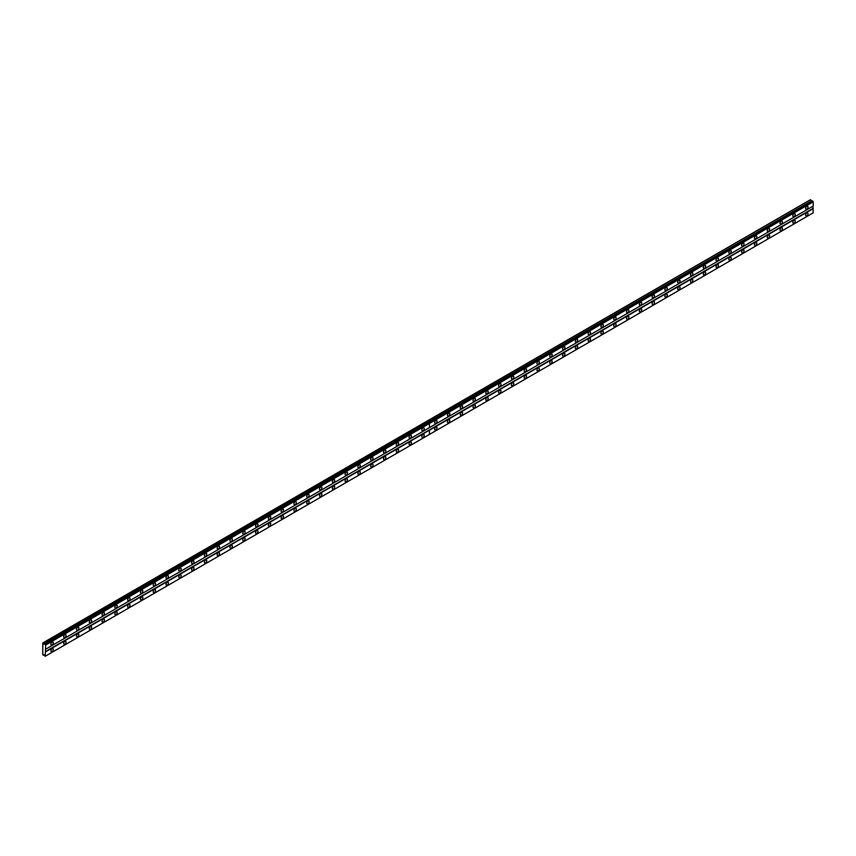 <?xml version="1.0" encoding="UTF-8"?>
<svg xmlns="http://www.w3.org/2000/svg" width="856" height="856" viewBox="0 0 856 856"><rect width="100%" height="100%" fill="white"/><g stroke="black" fill="none" stroke-linecap="round" stroke-linejoin="round"><path stroke-width="1.28" d="M423.046 430.686A1.701 0.984 120 0 0 424.148 429.198A1.701 0.984 120 0 0 423.891 427.84A1.701 0.984 120 0 0 423.046 427.914A1.701 0.984 120 0 0 421.933 429.412A1.701 0.984 120 0 0 422.19 430.771A1.701 0.984 120 0 0 423.046 430.686M410.249 438.069A1.701 0.984 120 0 0 411.362 436.581A1.701 0.984 120 0 0 411.094 435.223A1.701 0.984 120 0 0 410.249 435.308A1.701 0.984 120 0 0 409.147 436.795A1.701 0.984 120 0 0 409.403 438.154A1.701 0.984 120 0 0 410.249 438.069M397.462 445.462A1.701 0.984 120 0 0 398.564 443.964A1.701 0.984 120 0 0 398.308 442.606A1.701 0.984 120 0 0 397.462 442.691A1.701 0.984 120 0 0 396.349 444.189A1.701 0.984 120 0 0 396.606 445.548A1.701 0.984 120 0 0 397.462 445.462M384.665 452.845A1.701 0.984 120 0 0 385.778 451.347A1.701 0.984 120 0 0 385.51 449.989A1.701 0.984 120 0 0 384.665 450.074A1.701 0.984 120 0 0 383.563 451.572A1.701 0.984 120 0 0 383.82 452.931A1.701 0.984 120 0 0 384.665 452.845M371.879 460.228A1.701 0.984 120 0 0 372.981 458.73A1.701 0.984 120 0 0 372.724 457.372A1.701 0.984 120 0 0 371.879 457.457A1.701 0.984 120 0 0 370.766 458.955A1.701 0.984 120 0 0 371.023 460.314A1.701 0.984 120 0 0 371.879 460.228M359.081 467.611A1.701 0.984 120 0 0 360.194 466.124A1.701 0.984 120 0 0 359.927 464.765A1.701 0.984 120 0 0 359.081 464.851A1.701 0.984 120 0 0 357.979 466.338A1.701 0.984 120 0 0 358.236 467.697A1.701 0.984 120 0 0 359.081 467.611M346.295 475.005A1.701 0.984 120 0 0 347.397 473.507A1.701 0.984 120 0 0 347.14 472.148A1.701 0.984 120 0 0 346.295 472.234A1.701 0.984 120 0 0 345.182 473.721A1.701 0.984 120 0 0 345.439 475.08A1.701 0.984 120 0 0 346.295 475.005M333.498 482.388A1.701 0.984 120 0 0 334.61 480.89A1.701 0.984 120 0 0 334.343 479.531A1.701 0.984 120 0 0 333.498 479.617A1.701 0.984 120 0 0 332.395 481.115A1.701 0.984 120 0 0 332.652 482.474A1.701 0.984 120 0 0 333.498 482.388M320.711 489.771A1.701 0.984 120 0 0 321.813 488.273A1.701 0.984 120 0 0 321.556 486.914A1.701 0.984 120 0 0 320.711 487A1.701 0.984 120 0 0 319.598 488.498A1.701 0.984 120 0 0 319.855 489.857A1.701 0.984 120 0 0 320.711 489.771M307.914 497.154A1.701 0.984 120 0 0 309.027 495.667A1.701 0.984 120 0 0 308.759 494.308A1.701 0.984 120 0 0 307.914 494.383A1.701 0.984 120 0 0 306.812 495.881A1.701 0.984 120 0 0 307.069 497.24A1.701 0.984 120 0 0 307.914 497.154M295.127 504.537A1.701 0.984 120 0 0 296.23 503.05A1.701 0.984 120 0 0 295.973 501.691A1.701 0.984 120 0 0 295.127 501.776A1.701 0.984 120 0 0 294.015 503.264A1.701 0.984 120 0 0 294.271 504.623A1.701 0.984 120 0 0 295.127 504.537M282.33 511.931A1.701 0.984 120 0 0 283.443 510.433A1.701 0.984 120 0 0 283.175 509.074A1.701 0.984 120 0 0 282.33 509.16A1.701 0.984 120 0 0 281.228 510.658A1.701 0.984 120 0 0 281.485 512.016A1.701 0.984 120 0 0 282.33 511.931M269.544 519.314A1.701 0.984 120 0 0 270.646 517.816A1.701 0.984 120 0 0 270.389 516.457A1.701 0.984 120 0 0 269.544 516.543A1.701 0.984 120 0 0 268.431 518.04A1.701 0.984 120 0 0 268.688 519.399A1.701 0.984 120 0 0 269.544 519.314M256.747 526.697A1.701 0.984 120 0 0 257.859 525.199A1.701 0.984 120 0 0 257.592 523.84A1.701 0.984 120 0 0 256.747 523.926A1.701 0.984 120 0 0 255.634 525.423A1.701 0.984 120 0 0 255.901 526.782A1.701 0.984 120 0 0 256.747 526.697M243.96 534.08A1.701 0.984 120 0 0 245.062 532.593A1.701 0.984 120 0 0 244.805 531.234A1.701 0.984 120 0 0 243.96 531.319A1.701 0.984 120 0 0 242.847 532.807A1.701 0.984 120 0 0 243.104 534.165A1.701 0.984 120 0 0 243.96 534.08M231.163 541.474A1.701 0.984 120 0 0 232.276 539.976A1.701 0.984 120 0 0 232.008 538.617A1.701 0.984 120 0 0 231.163 538.702A1.701 0.984 120 0 0 230.05 540.19A1.701 0.984 120 0 0 230.318 541.548A1.701 0.984 120 0 0 231.163 541.474M218.366 548.857A1.701 0.984 120 0 0 219.478 547.359A1.701 0.984 120 0 0 219.222 546A1.701 0.984 120 0 0 218.366 546.085A1.701 0.984 120 0 0 217.264 547.583A1.701 0.984 120 0 0 217.52 548.942A1.701 0.984 120 0 0 218.366 548.857M205.579 556.24A1.701 0.984 120 0 0 206.681 554.742A1.701 0.984 120 0 0 206.424 553.383A1.701 0.984 120 0 0 205.579 553.468A1.701 0.984 120 0 0 204.466 554.966A1.701 0.984 120 0 0 204.734 556.325A1.701 0.984 120 0 0 205.579 556.24M192.782 563.623A1.701 0.984 120 0 0 193.895 562.135A1.701 0.984 120 0 0 193.638 560.776A1.701 0.984 120 0 0 192.782 560.851A1.701 0.984 120 0 0 191.68 562.349A1.701 0.984 120 0 0 191.937 563.708A1.701 0.984 120 0 0 192.782 563.623M179.995 571.016A1.701 0.984 120 0 0 181.097 569.518A1.701 0.984 120 0 0 180.841 568.159A1.701 0.984 120 0 0 179.995 568.245A1.701 0.984 120 0 0 178.883 569.732A1.701 0.984 120 0 0 179.15 571.091A1.701 0.984 120 0 0 179.995 571.016M167.198 578.399A1.701 0.984 120 0 0 168.311 576.901A1.701 0.984 120 0 0 168.054 575.542A1.701 0.984 120 0 0 167.198 575.628A1.701 0.984 120 0 0 166.096 577.126A1.701 0.984 120 0 0 166.353 578.485A1.701 0.984 120 0 0 167.198 578.399M154.412 585.782A1.701 0.984 120 0 0 155.514 584.284A1.701 0.984 120 0 0 155.257 582.925A1.701 0.984 120 0 0 154.412 583.011A1.701 0.984 120 0 0 153.299 584.509A1.701 0.984 120 0 0 153.566 585.868A1.701 0.984 120 0 0 154.412 585.782M141.614 593.165A1.701 0.984 120 0 0 142.727 591.678A1.701 0.984 120 0 0 142.471 590.319A1.701 0.984 120 0 0 141.614 590.394A1.701 0.984 120 0 0 140.512 591.892A1.701 0.984 120 0 0 140.769 593.251A1.701 0.984 120 0 0 141.614 593.165M128.828 600.548A1.701 0.984 120 0 0 129.93 599.061A1.701 0.984 120 0 0 129.673 597.702A1.701 0.984 120 0 0 128.828 597.788A1.701 0.984 120 0 0 127.715 599.275A1.701 0.984 120 0 0 127.983 600.634A1.701 0.984 120 0 0 128.828 600.548M116.031 607.942A1.701 0.984 120 0 0 117.144 606.444A1.701 0.984 120 0 0 116.887 605.085A1.701 0.984 120 0 0 116.031 605.171A1.701 0.984 120 0 0 114.929 606.658A1.701 0.984 120 0 0 115.186 608.017A1.701 0.984 120 0 0 116.031 607.942M103.244 615.325A1.701 0.984 120 0 0 104.346 613.827A1.701 0.984 120 0 0 104.09 612.468A1.701 0.984 120 0 0 103.244 612.554A1.701 0.984 120 0 0 102.132 614.052A1.701 0.984 120 0 0 102.399 615.41A1.701 0.984 120 0 0 103.244 615.325M90.447 622.708A1.701 0.984 120 0 0 91.56 621.21A1.701 0.984 120 0 0 91.303 619.851A1.701 0.984 120 0 0 90.447 619.937A1.701 0.984 120 0 0 89.345 621.435A1.701 0.984 120 0 0 89.602 622.793A1.701 0.984 120 0 0 90.447 622.708M77.661 630.091A1.701 0.984 120 0 0 78.763 628.604A1.701 0.984 120 0 0 78.506 627.245A1.701 0.984 120 0 0 77.661 627.32A1.701 0.984 120 0 0 76.548 628.818A1.701 0.984 120 0 0 76.815 630.177A1.701 0.984 120 0 0 77.661 630.091M64.863 637.485A1.701 0.984 120 0 0 65.976 635.987A1.701 0.984 120 0 0 65.719 634.628A1.701 0.984 120 0 0 64.863 634.713A1.701 0.984 120 0 0 63.761 636.201A1.701 0.984 120 0 0 64.018 637.56A1.701 0.984 120 0 0 64.863 637.485M52.077 644.868A1.701 0.984 120 0 0 53.179 643.37A1.701 0.984 120 0 0 52.922 642.011A1.701 0.984 120 0 0 52.077 642.096A1.701 0.984 120 0 0 50.964 643.594A1.701 0.984 120 0 0 51.221 644.953A1.701 0.984 120 0 0 52.077 644.868M423.046 437.33A1.701 0.984 120 0 0 424.148 435.843A1.701 0.984 120 0 0 423.891 434.484A1.701 0.984 120 0 0 423.046 434.57A1.701 0.984 120 0 0 421.933 436.057A1.701 0.984 120 0 0 422.19 437.416A1.701 0.984 120 0 0 423.046 437.33M410.249 444.724A1.701 0.984 120 0 0 411.362 443.226A1.701 0.984 120 0 0 411.094 441.867A1.701 0.984 120 0 0 410.249 441.953A1.701 0.984 120 0 0 409.147 443.451A1.701 0.984 120 0 0 409.403 444.81A1.701 0.984 120 0 0 410.249 444.724M397.462 452.107A1.701 0.984 120 0 0 398.564 450.609A1.701 0.984 120 0 0 398.308 449.25A1.701 0.984 120 0 0 397.462 449.336A1.701 0.984 120 0 0 396.349 450.834A1.701 0.984 120 0 0 396.606 452.193A1.701 0.984 120 0 0 397.462 452.107M384.665 459.49A1.701 0.984 120 0 0 385.778 457.992A1.701 0.984 120 0 0 385.51 456.633A1.701 0.984 120 0 0 384.665 456.719A1.701 0.984 120 0 0 383.563 458.217A1.701 0.984 120 0 0 383.82 459.576A1.701 0.984 120 0 0 384.665 459.49M371.879 466.873A1.701 0.984 120 0 0 372.981 465.386A1.701 0.984 120 0 0 372.724 464.027A1.701 0.984 120 0 0 371.879 464.113A1.701 0.984 120 0 0 370.766 465.6A1.701 0.984 120 0 0 371.023 466.959A1.701 0.984 120 0 0 371.879 466.873M359.081 474.267A1.701 0.984 120 0 0 360.194 472.769A1.701 0.984 120 0 0 359.927 471.41A1.701 0.984 120 0 0 359.081 471.495A1.701 0.984 120 0 0 357.979 472.983A1.701 0.984 120 0 0 358.236 474.342A1.701 0.984 120 0 0 359.081 474.267M346.295 481.65A1.701 0.984 120 0 0 347.397 480.152A1.701 0.984 120 0 0 347.14 478.793A1.701 0.984 120 0 0 346.295 478.879A1.701 0.984 120 0 0 345.182 480.377A1.701 0.984 120 0 0 345.439 481.735A1.701 0.984 120 0 0 346.295 481.65M333.498 489.033A1.701 0.984 120 0 0 334.61 487.535A1.701 0.984 120 0 0 334.343 486.176A1.701 0.984 120 0 0 333.498 486.262A1.701 0.984 120 0 0 332.395 487.76A1.701 0.984 120 0 0 332.652 489.118A1.701 0.984 120 0 0 333.498 489.033M320.711 496.416A1.701 0.984 120 0 0 321.813 494.929A1.701 0.984 120 0 0 321.556 493.57A1.701 0.984 120 0 0 320.711 493.645A1.701 0.984 120 0 0 319.598 495.143A1.701 0.984 120 0 0 319.855 496.501A1.701 0.984 120 0 0 320.711 496.416M307.914 503.799A1.701 0.984 120 0 0 309.027 502.312A1.701 0.984 120 0 0 308.759 500.953A1.701 0.984 120 0 0 307.914 501.038A1.701 0.984 120 0 0 306.812 502.526A1.701 0.984 120 0 0 307.069 503.884A1.701 0.984 120 0 0 307.914 503.799M295.127 511.193A1.701 0.984 120 0 0 296.23 509.695A1.701 0.984 120 0 0 295.973 508.336A1.701 0.984 120 0 0 295.127 508.421A1.701 0.984 120 0 0 294.015 509.919A1.701 0.984 120 0 0 294.271 511.278A1.701 0.984 120 0 0 295.127 511.193M282.33 518.576A1.701 0.984 120 0 0 283.443 517.077A1.701 0.984 120 0 0 283.175 515.719A1.701 0.984 120 0 0 282.33 515.804A1.701 0.984 120 0 0 281.228 517.302A1.701 0.984 120 0 0 281.485 518.661A1.701 0.984 120 0 0 282.33 518.576M269.544 525.959A1.701 0.984 120 0 0 270.646 524.461A1.701 0.984 120 0 0 270.389 523.102A1.701 0.984 120 0 0 269.544 523.187A1.701 0.984 120 0 0 268.431 524.685A1.701 0.984 120 0 0 268.688 526.044A1.701 0.984 120 0 0 269.544 525.959M256.747 533.341A1.701 0.984 120 0 0 257.859 531.854A1.701 0.984 120 0 0 257.592 530.495A1.701 0.984 120 0 0 256.747 530.581A1.701 0.984 120 0 0 255.634 532.068A1.701 0.984 120 0 0 255.901 533.427A1.701 0.984 120 0 0 256.747 533.341M243.96 540.735A1.701 0.984 120 0 0 245.062 539.237A1.701 0.984 120 0 0 244.805 537.878A1.701 0.984 120 0 0 243.96 537.964A1.701 0.984 120 0 0 242.847 539.451A1.701 0.984 120 0 0 243.104 540.81A1.701 0.984 120 0 0 243.96 540.735M231.163 548.118A1.701 0.984 120 0 0 232.276 546.62A1.701 0.984 120 0 0 232.008 545.261A1.701 0.984 120 0 0 231.163 545.347A1.701 0.984 120 0 0 230.05 546.845A1.701 0.984 120 0 0 230.318 548.204A1.701 0.984 120 0 0 231.163 548.118M218.366 555.501A1.701 0.984 120 0 0 219.478 554.003A1.701 0.984 120 0 0 219.222 552.644A1.701 0.984 120 0 0 218.366 552.73A1.701 0.984 120 0 0 217.264 554.228A1.701 0.984 120 0 0 217.52 555.587A1.701 0.984 120 0 0 218.366 555.501M205.579 562.884A1.701 0.984 120 0 0 206.681 561.397A1.701 0.984 120 0 0 206.424 560.038A1.701 0.984 120 0 0 205.579 560.113A1.701 0.984 120 0 0 204.466 561.611A1.701 0.984 120 0 0 204.734 562.97A1.701 0.984 120 0 0 205.579 562.884M192.782 570.278A1.701 0.984 120 0 0 193.895 568.78A1.701 0.984 120 0 0 193.638 567.421A1.701 0.984 120 0 0 192.782 567.507A1.701 0.984 120 0 0 191.68 568.994A1.701 0.984 120 0 0 191.937 570.353A1.701 0.984 120 0 0 192.782 570.278M179.995 577.661A1.701 0.984 120 0 0 181.097 576.163A1.701 0.984 120 0 0 180.841 574.804A1.701 0.984 120 0 0 179.995 574.89A1.701 0.984 120 0 0 178.883 576.388A1.701 0.984 120 0 0 179.15 577.747A1.701 0.984 120 0 0 179.995 577.661M167.198 585.044A1.701 0.984 120 0 0 168.311 583.546A1.701 0.984 120 0 0 168.054 582.187A1.701 0.984 120 0 0 167.198 582.273A1.701 0.984 120 0 0 166.096 583.771A1.701 0.984 120 0 0 166.353 585.13A1.701 0.984 120 0 0 167.198 585.044M154.412 592.427A1.701 0.984 120 0 0 155.514 590.94A1.701 0.984 120 0 0 155.257 589.57A1.701 0.984 120 0 0 154.412 589.656A1.701 0.984 120 0 0 153.299 591.154A1.701 0.984 120 0 0 153.566 592.513A1.701 0.984 120 0 0 154.412 592.427M141.614 599.81A1.701 0.984 120 0 0 142.727 598.323A1.701 0.984 120 0 0 142.471 596.964A1.701 0.984 120 0 0 141.614 597.049A1.701 0.984 120 0 0 140.512 598.537A1.701 0.984 120 0 0 140.769 599.895A1.701 0.984 120 0 0 141.614 599.81M128.828 607.204A1.701 0.984 120 0 0 129.93 605.706A1.701 0.984 120 0 0 129.673 604.347A1.701 0.984 120 0 0 128.828 604.432A1.701 0.984 120 0 0 127.715 605.92A1.701 0.984 120 0 0 127.983 607.279A1.701 0.984 120 0 0 128.828 607.204M116.031 614.587A1.701 0.984 120 0 0 117.144 613.089A1.701 0.984 120 0 0 116.887 611.73A1.701 0.984 120 0 0 116.031 611.815A1.701 0.984 120 0 0 114.929 613.313A1.701 0.984 120 0 0 115.186 614.672A1.701 0.984 120 0 0 116.031 614.587M103.244 621.97A1.701 0.984 120 0 0 104.346 620.472A1.701 0.984 120 0 0 104.09 619.113A1.701 0.984 120 0 0 103.244 619.198A1.701 0.984 120 0 0 102.132 620.696A1.701 0.984 120 0 0 102.399 622.055A1.701 0.984 120 0 0 103.244 621.97M90.447 629.353A1.701 0.984 120 0 0 91.56 627.865A1.701 0.984 120 0 0 91.303 626.506A1.701 0.984 120 0 0 90.447 626.581A1.701 0.984 120 0 0 89.345 628.079A1.701 0.984 120 0 0 89.602 629.438A1.701 0.984 120 0 0 90.447 629.353M77.661 636.746A1.701 0.984 120 0 0 78.763 635.248A1.701 0.984 120 0 0 78.506 633.889A1.701 0.984 120 0 0 77.661 633.975A1.701 0.984 120 0 0 76.548 635.462A1.701 0.984 120 0 0 76.815 636.821A1.701 0.984 120 0 0 77.661 636.746M64.863 644.129A1.701 0.984 120 0 0 65.976 642.631A1.701 0.984 120 0 0 65.719 641.272A1.701 0.984 120 0 0 64.863 641.358A1.701 0.984 120 0 0 63.761 642.856A1.701 0.984 120 0 0 64.018 644.215A1.701 0.984 120 0 0 64.863 644.129M52.077 651.512A1.701 0.984 120 0 0 53.179 650.014A1.701 0.984 120 0 0 52.922 648.655A1.701 0.984 120 0 0 52.077 648.741A1.701 0.984 120 0 0 50.964 650.239A1.701 0.984 120 0 0 51.221 651.598A1.701 0.984 120 0 0 52.077 651.512M794.015 216.514A1.701 0.984 120 0 0 795.117 215.017A1.701 0.984 120 0 0 794.86 213.658A1.701 0.984 120 0 0 794.015 213.743A1.701 0.984 120 0 0 792.902 215.241A1.701 0.984 120 0 0 793.159 216.6A1.701 0.984 120 0 0 794.015 216.514M781.218 223.898A1.701 0.984 120 0 0 782.331 222.4A1.701 0.984 120 0 0 782.063 221.041A1.701 0.984 120 0 0 781.218 221.126A1.701 0.984 120 0 0 780.116 222.624A1.701 0.984 120 0 0 780.372 223.983A1.701 0.984 120 0 0 781.218 223.898M768.431 231.281A1.701 0.984 120 0 0 769.533 229.783A1.701 0.984 120 0 0 769.277 228.424A1.701 0.984 120 0 0 768.431 228.509A1.701 0.984 120 0 0 767.318 230.007A1.701 0.984 120 0 0 767.575 231.366A1.701 0.984 120 0 0 768.431 231.281M755.634 238.664A1.701 0.984 120 0 0 756.747 237.176A1.701 0.984 120 0 0 756.479 235.817A1.701 0.984 120 0 0 755.634 235.903A1.701 0.984 120 0 0 754.532 237.39A1.701 0.984 120 0 0 754.789 238.749A1.701 0.984 120 0 0 755.634 238.664M742.848 246.057A1.701 0.984 120 0 0 743.95 244.559A1.701 0.984 120 0 0 743.693 243.2A1.701 0.984 120 0 0 742.848 243.286A1.701 0.984 120 0 0 741.735 244.773A1.701 0.984 120 0 0 741.992 246.132A1.701 0.984 120 0 0 742.848 246.057M730.05 253.44A1.701 0.984 120 0 0 731.163 251.942A1.701 0.984 120 0 0 730.896 250.583A1.701 0.984 120 0 0 730.05 250.669A1.701 0.984 120 0 0 728.948 252.167A1.701 0.984 120 0 0 729.205 253.526A1.701 0.984 120 0 0 730.05 253.44M717.264 260.823A1.701 0.984 120 0 0 718.366 259.325A1.701 0.984 120 0 0 718.109 257.966A1.701 0.984 120 0 0 717.264 258.052A1.701 0.984 120 0 0 716.151 259.55A1.701 0.984 120 0 0 716.408 260.909A1.701 0.984 120 0 0 717.264 260.823M704.467 268.206A1.701 0.984 120 0 0 705.579 266.719A1.701 0.984 120 0 0 705.312 265.36A1.701 0.984 120 0 0 704.467 265.435A1.701 0.984 120 0 0 703.365 266.933A1.701 0.984 120 0 0 703.621 268.292A1.701 0.984 120 0 0 704.467 268.206M691.68 275.6A1.701 0.984 120 0 0 692.782 274.102A1.701 0.984 120 0 0 692.525 272.743A1.701 0.984 120 0 0 691.68 272.829A1.701 0.984 120 0 0 690.567 274.316A1.701 0.984 120 0 0 690.824 275.675A1.701 0.984 120 0 0 691.68 275.6M678.883 282.983A1.701 0.984 120 0 0 679.996 281.485A1.701 0.984 120 0 0 679.728 280.126A1.701 0.984 120 0 0 678.883 280.212A1.701 0.984 120 0 0 677.781 281.71A1.701 0.984 120 0 0 678.038 283.069A1.701 0.984 120 0 0 678.883 282.983M666.096 290.366A1.701 0.984 120 0 0 667.198 288.868A1.701 0.984 120 0 0 666.942 287.509A1.701 0.984 120 0 0 666.096 287.595A1.701 0.984 120 0 0 664.984 289.093A1.701 0.984 120 0 0 665.24 290.452A1.701 0.984 120 0 0 666.096 290.366M653.299 297.749A1.701 0.984 120 0 0 654.412 296.262A1.701 0.984 120 0 0 654.145 294.892A1.701 0.984 120 0 0 653.299 294.978A1.701 0.984 120 0 0 652.186 296.476A1.701 0.984 120 0 0 652.454 297.835A1.701 0.984 120 0 0 653.299 297.749M640.513 305.132A1.701 0.984 120 0 0 641.615 303.645A1.701 0.984 120 0 0 641.358 302.286A1.701 0.984 120 0 0 640.513 302.371A1.701 0.984 120 0 0 639.4 303.859A1.701 0.984 120 0 0 639.657 305.218A1.701 0.984 120 0 0 640.513 305.132M627.716 312.526A1.701 0.984 120 0 0 628.828 311.028A1.701 0.984 120 0 0 628.561 309.669A1.701 0.984 120 0 0 627.716 309.754A1.701 0.984 120 0 0 626.603 311.242A1.701 0.984 120 0 0 626.87 312.601A1.701 0.984 120 0 0 627.716 312.526M614.918 319.909A1.701 0.984 120 0 0 616.031 318.411A1.701 0.984 120 0 0 615.774 317.052A1.701 0.984 120 0 0 614.918 317.137A1.701 0.984 120 0 0 613.816 318.635A1.701 0.984 120 0 0 614.073 319.994A1.701 0.984 120 0 0 614.918 319.909M602.132 327.292A1.701 0.984 120 0 0 603.245 325.794A1.701 0.984 120 0 0 602.977 324.435A1.701 0.984 120 0 0 602.132 324.52A1.701 0.984 120 0 0 601.019 326.018A1.701 0.984 120 0 0 601.287 327.377A1.701 0.984 120 0 0 602.132 327.292M589.335 334.675A1.701 0.984 120 0 0 590.447 333.187A1.701 0.984 120 0 0 590.191 331.828A1.701 0.984 120 0 0 589.335 331.903A1.701 0.984 120 0 0 588.233 333.401A1.701 0.984 120 0 0 588.489 334.76A1.701 0.984 120 0 0 589.335 334.675M576.548 342.068A1.701 0.984 120 0 0 577.65 340.57A1.701 0.984 120 0 0 577.393 339.211A1.701 0.984 120 0 0 576.548 339.297A1.701 0.984 120 0 0 575.435 340.784A1.701 0.984 120 0 0 575.703 342.143A1.701 0.984 120 0 0 576.548 342.068M563.751 349.451A1.701 0.984 120 0 0 564.864 347.953A1.701 0.984 120 0 0 564.607 346.594A1.701 0.984 120 0 0 563.751 346.68A1.701 0.984 120 0 0 562.649 348.178A1.701 0.984 120 0 0 562.906 349.537A1.701 0.984 120 0 0 563.751 349.451M550.964 356.834A1.701 0.984 120 0 0 552.067 355.336A1.701 0.984 120 0 0 551.81 353.977A1.701 0.984 120 0 0 550.964 354.063A1.701 0.984 120 0 0 549.852 355.561A1.701 0.984 120 0 0 550.119 356.92A1.701 0.984 120 0 0 550.964 356.834M538.167 364.217A1.701 0.984 120 0 0 539.28 362.73A1.701 0.984 120 0 0 539.023 361.371A1.701 0.984 120 0 0 538.167 361.446A1.701 0.984 120 0 0 537.065 362.944A1.701 0.984 120 0 0 537.322 364.303A1.701 0.984 120 0 0 538.167 364.217M525.381 371.6A1.701 0.984 120 0 0 526.483 370.113A1.701 0.984 120 0 0 526.226 368.754A1.701 0.984 120 0 0 525.381 368.84A1.701 0.984 120 0 0 524.268 370.327A1.701 0.984 120 0 0 524.535 371.686A1.701 0.984 120 0 0 525.381 371.6M512.584 378.994A1.701 0.984 120 0 0 513.696 377.496A1.701 0.984 120 0 0 513.44 376.137A1.701 0.984 120 0 0 512.584 376.223A1.701 0.984 120 0 0 511.481 377.721A1.701 0.984 120 0 0 511.738 379.08A1.701 0.984 120 0 0 512.584 378.994M499.797 386.377A1.701 0.984 120 0 0 500.899 384.879A1.701 0.984 120 0 0 500.642 383.52A1.701 0.984 120 0 0 499.797 383.606A1.701 0.984 120 0 0 498.684 385.104A1.701 0.984 120 0 0 498.952 386.463A1.701 0.984 120 0 0 499.797 386.377M487 393.76A1.701 0.984 120 0 0 488.113 392.262A1.701 0.984 120 0 0 487.856 390.903A1.701 0.984 120 0 0 487 390.989A1.701 0.984 120 0 0 485.898 392.487A1.701 0.984 120 0 0 486.155 393.846A1.701 0.984 120 0 0 487 393.76M474.213 401.143A1.701 0.984 120 0 0 475.315 399.656A1.701 0.984 120 0 0 475.059 398.297A1.701 0.984 120 0 0 474.213 398.372A1.701 0.984 120 0 0 473.101 399.87A1.701 0.984 120 0 0 473.368 401.229A1.701 0.984 120 0 0 474.213 401.143M461.416 408.537A1.701 0.984 120 0 0 462.529 407.039A1.701 0.984 120 0 0 462.272 405.68A1.701 0.984 120 0 0 461.416 405.765A1.701 0.984 120 0 0 460.314 407.253A1.701 0.984 120 0 0 460.571 408.612A1.701 0.984 120 0 0 461.416 408.537M448.63 415.92A1.701 0.984 120 0 0 449.732 414.422A1.701 0.984 120 0 0 449.475 413.063A1.701 0.984 120 0 0 448.63 413.148A1.701 0.984 120 0 0 447.517 414.646A1.701 0.984 120 0 0 447.784 416.005A1.701 0.984 120 0 0 448.63 415.92M435.832 423.303A1.701 0.984 120 0 0 436.945 421.805A1.701 0.984 120 0 0 436.688 420.446A1.701 0.984 120 0 0 435.832 420.531A1.701 0.984 120 0 0 434.73 422.029A1.701 0.984 120 0 0 434.987 423.388A1.701 0.984 120 0 0 435.832 423.303M806.801 209.121A1.701 0.984 120 0 0 807.914 207.634A1.701 0.984 120 0 0 807.647 206.275A1.701 0.984 120 0 0 806.801 206.36A1.701 0.984 120 0 0 805.699 207.848A1.701 0.984 120 0 0 805.956 209.206A1.701 0.984 120 0 0 806.801 209.121M794.015 223.159A1.701 0.984 120 0 0 795.117 221.661A1.701 0.984 120 0 0 794.86 220.302A1.701 0.984 120 0 0 794.015 220.388A1.701 0.984 120 0 0 792.902 221.886A1.701 0.984 120 0 0 793.159 223.245A1.701 0.984 120 0 0 794.015 223.159M781.218 230.542A1.701 0.984 120 0 0 782.331 229.044A1.701 0.984 120 0 0 782.063 227.685A1.701 0.984 120 0 0 781.218 227.771A1.701 0.984 120 0 0 780.116 229.269A1.701 0.984 120 0 0 780.372 230.628A1.701 0.984 120 0 0 781.218 230.542M768.431 237.925A1.701 0.984 120 0 0 769.533 236.438A1.701 0.984 120 0 0 769.277 235.079A1.701 0.984 120 0 0 768.431 235.165A1.701 0.984 120 0 0 767.318 236.652A1.701 0.984 120 0 0 767.575 238.011A1.701 0.984 120 0 0 768.431 237.925M755.634 245.319A1.701 0.984 120 0 0 756.747 243.821A1.701 0.984 120 0 0 756.479 242.462A1.701 0.984 120 0 0 755.634 242.548A1.701 0.984 120 0 0 754.532 244.035A1.701 0.984 120 0 0 754.789 245.394A1.701 0.984 120 0 0 755.634 245.319M742.848 252.702A1.701 0.984 120 0 0 743.95 251.204A1.701 0.984 120 0 0 743.693 249.845A1.701 0.984 120 0 0 742.848 249.931A1.701 0.984 120 0 0 741.735 251.429A1.701 0.984 120 0 0 741.992 252.788A1.701 0.984 120 0 0 742.848 252.702M730.05 260.085A1.701 0.984 120 0 0 731.163 258.587A1.701 0.984 120 0 0 730.896 257.228A1.701 0.984 120 0 0 730.05 257.314A1.701 0.984 120 0 0 728.948 258.812A1.701 0.984 120 0 0 729.205 260.171A1.701 0.984 120 0 0 730.05 260.085M717.264 267.468A1.701 0.984 120 0 0 718.366 265.981A1.701 0.984 120 0 0 718.109 264.622A1.701 0.984 120 0 0 717.264 264.697A1.701 0.984 120 0 0 716.151 266.195A1.701 0.984 120 0 0 716.408 267.554A1.701 0.984 120 0 0 717.264 267.468M704.467 274.851A1.701 0.984 120 0 0 705.579 273.364A1.701 0.984 120 0 0 705.312 272.005A1.701 0.984 120 0 0 704.467 272.09A1.701 0.984 120 0 0 703.365 273.578A1.701 0.984 120 0 0 703.621 274.937A1.701 0.984 120 0 0 704.467 274.851M691.68 282.245A1.701 0.984 120 0 0 692.782 280.747A1.701 0.984 120 0 0 692.525 279.388A1.701 0.984 120 0 0 691.68 279.473A1.701 0.984 120 0 0 690.567 280.971A1.701 0.984 120 0 0 690.824 282.33A1.701 0.984 120 0 0 691.68 282.245M678.883 289.628A1.701 0.984 120 0 0 679.996 288.13A1.701 0.984 120 0 0 679.728 286.771A1.701 0.984 120 0 0 678.883 286.856A1.701 0.984 120 0 0 677.781 288.354A1.701 0.984 120 0 0 678.038 289.713A1.701 0.984 120 0 0 678.883 289.628M666.096 297.011A1.701 0.984 120 0 0 667.198 295.513A1.701 0.984 120 0 0 666.942 294.154A1.701 0.984 120 0 0 666.096 294.239A1.701 0.984 120 0 0 664.984 295.737A1.701 0.984 120 0 0 665.24 297.096A1.701 0.984 120 0 0 666.096 297.011M653.299 304.394A1.701 0.984 120 0 0 654.412 302.906A1.701 0.984 120 0 0 654.145 301.547A1.701 0.984 120 0 0 653.299 301.633A1.701 0.984 120 0 0 652.186 303.12A1.701 0.984 120 0 0 652.454 304.479A1.701 0.984 120 0 0 653.299 304.394M640.513 311.787A1.701 0.984 120 0 0 641.615 310.289A1.701 0.984 120 0 0 641.358 308.93A1.701 0.984 120 0 0 640.513 309.016A1.701 0.984 120 0 0 639.4 310.503A1.701 0.984 120 0 0 639.657 311.862A1.701 0.984 120 0 0 640.513 311.787M627.716 319.17A1.701 0.984 120 0 0 628.828 317.672A1.701 0.984 120 0 0 628.561 316.313A1.701 0.984 120 0 0 627.716 316.399A1.701 0.984 120 0 0 626.603 317.897A1.701 0.984 120 0 0 626.87 319.256A1.701 0.984 120 0 0 627.716 319.17M614.918 326.553A1.701 0.984 120 0 0 616.031 325.055A1.701 0.984 120 0 0 615.774 323.696A1.701 0.984 120 0 0 614.918 323.782A1.701 0.984 120 0 0 613.816 325.28A1.701 0.984 120 0 0 614.073 326.639A1.701 0.984 120 0 0 614.918 326.553M602.132 333.936A1.701 0.984 120 0 0 603.245 332.449A1.701 0.984 120 0 0 602.977 331.09A1.701 0.984 120 0 0 602.132 331.165A1.701 0.984 120 0 0 601.019 332.663A1.701 0.984 120 0 0 601.287 334.022A1.701 0.984 120 0 0 602.132 333.936M589.335 341.33A1.701 0.984 120 0 0 590.447 339.832A1.701 0.984 120 0 0 590.191 338.473A1.701 0.984 120 0 0 589.335 338.559A1.701 0.984 120 0 0 588.233 340.046A1.701 0.984 120 0 0 588.489 341.405A1.701 0.984 120 0 0 589.335 341.33M576.548 348.713A1.701 0.984 120 0 0 577.65 347.215A1.701 0.984 120 0 0 577.393 345.856A1.701 0.984 120 0 0 576.548 345.942A1.701 0.984 120 0 0 575.435 347.44A1.701 0.984 120 0 0 575.703 348.799A1.701 0.984 120 0 0 576.548 348.713M563.751 356.096A1.701 0.984 120 0 0 564.864 354.598A1.701 0.984 120 0 0 564.607 353.239A1.701 0.984 120 0 0 563.751 353.325A1.701 0.984 120 0 0 562.649 354.823A1.701 0.984 120 0 0 562.906 356.182A1.701 0.984 120 0 0 563.751 356.096M550.964 363.479A1.701 0.984 120 0 0 552.067 361.992A1.701 0.984 120 0 0 551.81 360.633A1.701 0.984 120 0 0 550.964 360.708A1.701 0.984 120 0 0 549.852 362.206A1.701 0.984 120 0 0 550.119 363.565A1.701 0.984 120 0 0 550.964 363.479M538.167 370.862A1.701 0.984 120 0 0 539.28 369.375A1.701 0.984 120 0 0 539.023 368.016A1.701 0.984 120 0 0 538.167 368.101A1.701 0.984 120 0 0 537.065 369.589A1.701 0.984 120 0 0 537.322 370.948A1.701 0.984 120 0 0 538.167 370.862M525.381 378.256A1.701 0.984 120 0 0 526.483 376.758A1.701 0.984 120 0 0 526.226 375.399A1.701 0.984 120 0 0 525.381 375.484A1.701 0.984 120 0 0 524.268 376.972A1.701 0.984 120 0 0 524.535 378.331A1.701 0.984 120 0 0 525.381 378.256M512.584 385.639A1.701 0.984 120 0 0 513.696 384.141A1.701 0.984 120 0 0 513.44 382.782A1.701 0.984 120 0 0 512.584 382.867A1.701 0.984 120 0 0 511.481 384.365A1.701 0.984 120 0 0 511.738 385.724A1.701 0.984 120 0 0 512.584 385.639M499.797 393.022A1.701 0.984 120 0 0 500.899 391.524A1.701 0.984 120 0 0 500.642 390.165A1.701 0.984 120 0 0 499.797 390.25A1.701 0.984 120 0 0 498.684 391.748A1.701 0.984 120 0 0 498.952 393.107A1.701 0.984 120 0 0 499.797 393.022M487 400.405A1.701 0.984 120 0 0 488.113 398.917A1.701 0.984 120 0 0 487.856 397.559A1.701 0.984 120 0 0 487 397.633A1.701 0.984 120 0 0 485.898 399.131A1.701 0.984 120 0 0 486.155 400.49A1.701 0.984 120 0 0 487 400.405M474.213 407.798A1.701 0.984 120 0 0 475.315 406.3A1.701 0.984 120 0 0 475.059 404.942A1.701 0.984 120 0 0 474.213 405.027A1.701 0.984 120 0 0 473.101 406.514A1.701 0.984 120 0 0 473.368 407.873A1.701 0.984 120 0 0 474.213 407.798M461.416 415.181A1.701 0.984 120 0 0 462.529 413.683A1.701 0.984 120 0 0 462.272 412.325A1.701 0.984 120 0 0 461.416 412.41A1.701 0.984 120 0 0 460.314 413.908A1.701 0.984 120 0 0 460.571 415.267A1.701 0.984 120 0 0 461.416 415.181M448.63 422.564A1.701 0.984 120 0 0 449.732 421.066A1.701 0.984 120 0 0 449.475 419.708A1.701 0.984 120 0 0 448.63 419.793A1.701 0.984 120 0 0 447.517 421.291A1.701 0.984 120 0 0 447.784 422.65A1.701 0.984 120 0 0 448.63 422.564M435.832 429.947A1.701 0.984 120 0 0 436.945 428.46A1.701 0.984 120 0 0 436.688 427.101A1.701 0.984 120 0 0 435.832 427.176A1.701 0.984 120 0 0 434.73 428.674A1.701 0.984 120 0 0 434.987 430.033A1.701 0.984 120 0 0 435.832 429.947M806.801 215.776A1.701 0.984 120 0 0 807.914 214.278A1.701 0.984 120 0 0 807.647 212.919A1.701 0.984 120 0 0 806.801 213.005A1.701 0.984 120 0 0 805.699 214.503A1.701 0.984 120 0 0 805.956 215.862A1.701 0.984 120 0 0 806.801 215.776M42.8 642.931L42.8 654.744L44.234 654.958L45.165 656.295L45.678 645.007L42.8 642.931M43.378 643.07L810.482 199.705L42.961 642.835M45.678 645.007L429.412 423.463L429.412 427.658L45.678 649.201M45.518 649.297L813.04 206.168L813.04 208.383L45.518 651.512M45.678 651.791L429.412 430.247L429.412 434.452L45.678 655.996M44.063 654.861L43.378 655.257M810.9 199.951L811.295 200.967L43.774 644.097M45.165 644.108L812.44 200.839L813.2 201.877L429.412 423.463M429.412 427.658L813.2 206.082L813.2 201.877M429.412 434.452L813.2 212.866L813.04 208.383M812.965 213.005L45.443 656.124M812.729 213.133L45.208 656.263M45.443 644.6L812.965 201.47M813.2 208.661L429.412 430.247M429.466 427.625L429.466 423.42M429.466 434.409L429.466 430.204M45.208 644.193L812.729 201.074M428.706 422.383L44.919 643.969M428.952 422.522L812.686 200.978"/></g></svg>
